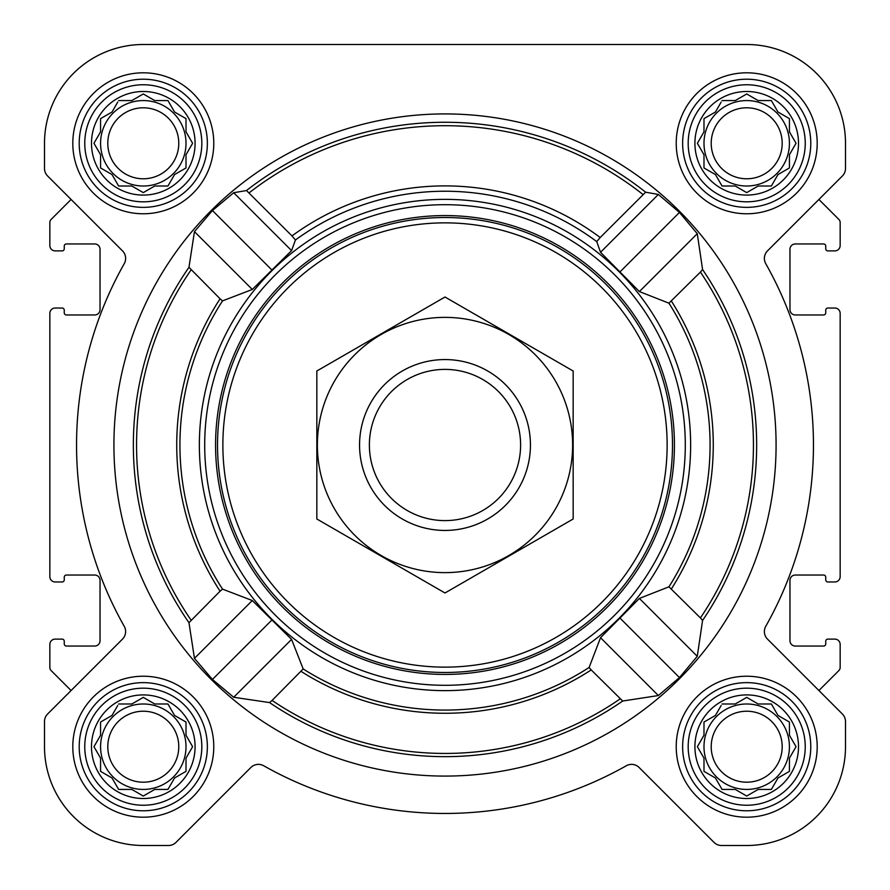 <?xml version="1.0" encoding="UTF-8"?>
<svg xmlns="http://www.w3.org/2000/svg" width="890" height="890" viewBox="0 0 890 890"><rect width="100%" height="100%" fill="white"/><g stroke="black" fill="none" stroke-linecap="round" stroke-linejoin="round"><path stroke-width="1.33" d="M722.046 703.99L735.262 703.99L746.71 697.382L758.158 703.99L771.374 703.99L777.982 715.438L789.43 722.046L789.43 735.262L796.038 746.71L789.43 758.158L789.43 771.374L777.982 777.982L771.374 789.43L758.158 789.43L746.71 796.038L735.262 789.43L722.046 789.43L715.438 777.982L703.99 771.374L703.99 758.158L697.382 746.71L703.99 735.262L703.99 722.046L715.438 715.438L721.167 705.503M694.912 746.71A51.798 51.798 0 0 1 772.609 701.854A51.798 51.798 0 0 1 772.609 791.566A51.798 51.798 0 0 1 694.912 746.71M118.626 703.99L131.842 703.99L143.29 697.382L154.738 703.99L167.954 703.99L174.562 715.438L186.01 722.046L186.01 735.262L192.618 746.71L186.01 758.158L186.01 771.374L174.562 777.982L167.954 789.43L154.738 789.43L143.29 796.038L131.842 789.43L118.626 789.43L112.018 777.982L100.57 771.374L100.57 758.158L93.962 746.71L100.57 735.262L100.57 722.046L112.018 715.438L117.747 705.503M91.492 746.71A51.798 51.798 0 0 1 169.189 701.854A51.798 51.798 0 0 1 169.189 791.566A51.798 51.798 0 0 1 91.492 746.71M118.626 100.57L131.842 100.57L143.29 93.962L154.738 100.57L167.954 100.57L174.562 112.018L186.01 118.626L186.01 131.842L192.618 143.29L186.01 154.738L186.01 167.954L174.562 174.562L167.954 186.01L154.738 186.01L143.29 192.618L131.842 186.01L118.626 186.01L112.018 174.562L100.57 167.954L100.57 154.738L93.962 143.29L100.57 131.842L100.57 118.626L112.018 112.018L117.747 102.083M91.492 143.29A51.798 51.798 0 0 1 169.189 98.434A51.798 51.798 0 0 1 169.189 188.146A51.798 51.798 0 0 1 91.492 143.29M722.046 100.57L735.262 100.57L746.71 93.962L758.158 100.57L771.374 100.57L777.982 112.018L789.43 118.626L789.43 131.842L796.038 143.29L789.43 154.738L789.43 167.954L777.982 174.562L771.374 186.01L758.158 186.01L746.71 192.618L735.262 186.01L722.046 186.01L715.438 174.562L703.99 167.954L703.99 154.738L697.382 143.29L703.99 131.842L703.99 118.626L715.438 112.018L721.167 102.083M694.912 143.29A51.798 51.798 0 0 1 772.609 98.434A51.798 51.798 0 0 1 772.609 188.146A51.798 51.798 0 0 1 694.912 143.29M658.355 695.546L622.689 701.031L591.205 669.925L589.124 667.467L600.527 637.707L658.355 695.546L679.459 677.568L697.27 656.308L702.577 620.452L700.419 617.916L668.946 586.822L639.387 598.425L600.527 637.707M776.08 445A331.08 331.08 0 0 0 279.46 158.275A331.08 331.08 0 0 0 279.46 731.725A331.08 331.08 0 0 0 776.08 445M658.355 194.454L679.459 212.432L697.27 233.692L702.577 269.548L700.419 272.084L668.946 303.178L639.387 291.575L600.527 252.293L596.734 241.591L600.194 237.519L645.628 192.196L658.355 194.454L600.527 252.293M645.628 192.196A322.736 322.736 0 0 0 246.486 190.538L233.692 192.73L212.432 210.541L194.454 231.645L252.293 289.473L291.575 250.613L295.435 239.989L291.976 235.906A259.101 259.101 0 0 1 600.194 237.519M252.293 289.473L222.533 300.876L220.075 298.795L188.969 267.312L194.454 231.645M194.454 658.355L188.969 622.689L220.075 591.205L222.533 589.124L252.293 600.527L194.454 658.355L212.432 679.459L233.692 697.27L269.548 702.577L272.084 700.419L303.178 668.946L291.575 639.387L252.293 600.527M238.843 578.556A245.64 245.64 0 0 0 690.64 445A245.64 245.64 0 0 0 375.369 209.439A245.64 245.64 0 0 0 238.843 578.556M291.976 235.906L246.486 190.538M72.802 143.29A70.488 70.488 0 0 1 178.534 82.247A70.488 70.488 0 0 1 178.534 204.333A70.488 70.488 0 0 1 72.802 143.29M72.802 746.71A70.488 70.488 0 0 1 178.534 685.667A70.488 70.488 0 0 1 178.534 807.753A70.488 70.488 0 0 1 72.802 746.71M676.222 746.71A70.488 70.488 0 0 1 781.954 685.667A70.488 70.488 0 0 1 781.954 807.753A70.488 70.488 0 0 1 676.222 746.71M676.222 143.29A70.488 70.488 0 0 1 781.954 82.247A70.488 70.488 0 0 1 781.954 204.333A70.488 70.488 0 0 1 676.222 143.29M44.5 143.29L44.5 168.455A10.68 10.68 0 0 0 47.626 176.009L122.497 250.88A10.68 10.68 0 0 1 124.244 263.685A368.46 368.46 0 0 0 124.244 626.315A10.68 10.68 0 0 1 122.497 639.12L47.626 713.991A10.68 10.68 0 0 0 44.5 721.545L44.5 746.71A98.79 98.79 0 0 0 143.29 845.5L168.455 845.5A10.68 10.68 0 0 0 176.009 842.374L250.88 767.503A10.68 10.68 0 0 1 263.685 765.756A368.46 368.46 0 0 0 626.315 765.756A10.68 10.68 0 0 1 639.12 767.503L713.991 842.374A10.68 10.68 0 0 0 721.545 845.5L746.71 845.5A98.79 98.79 0 0 0 845.5 746.71L845.5 721.545A10.68 10.68 0 0 0 842.374 713.991L767.503 639.12A10.68 10.68 0 0 1 765.756 626.315A368.46 368.46 0 0 0 765.756 263.685A10.68 10.68 0 0 1 767.503 250.88L842.374 176.009A10.68 10.68 0 0 0 845.5 168.455L845.5 143.29A98.79 98.79 0 0 0 746.71 44.5L143.29 44.5A98.79 98.79 0 0 0 44.5 143.29L44.5 168.455M47.626 176.009L71.089 199.471L51.086 219.474A4.272 4.272 0 0 0 49.84 222.489L49.84 245.551A5.34 5.34 0 0 0 55.18 250.891L62.122 250.891A2.136 2.136 0 0 0 64.258 248.755L64.258 246.085A2.136 2.136 0 0 1 66.394 243.949L94.696 243.949A5.34 5.34 0 0 1 100.036 249.289L100.036 309.631A5.34 5.34 0 0 1 94.696 314.971L66.394 314.971A2.136 2.136 0 0 1 64.258 312.835L64.258 310.165A2.136 2.136 0 0 0 62.122 308.029L55.18 308.029A5.34 5.34 0 0 0 49.84 313.369L49.84 576.631A5.34 5.34 0 0 0 55.18 581.971L62.122 581.971A2.136 2.136 0 0 0 64.258 579.835L64.258 577.165A2.136 2.136 0 0 1 66.394 575.029L94.696 575.029A5.34 5.34 0 0 1 100.036 580.369L100.036 640.711A5.34 5.34 0 0 1 94.696 646.051L66.394 646.051A2.136 2.136 0 0 1 64.258 643.915L64.258 641.245A2.136 2.136 0 0 0 62.122 639.109L55.18 639.109A5.34 5.34 0 0 0 49.84 644.449L49.84 667.511A4.272 4.272 0 0 0 51.086 670.526L71.089 690.529L47.626 713.991M842.374 713.991L818.911 690.529L838.914 670.526A4.272 4.272 0 0 0 840.16 667.511L840.16 644.449A5.34 5.34 0 0 0 834.82 639.109L827.878 639.109A2.136 2.136 0 0 0 825.742 641.245L825.742 643.915A2.136 2.136 0 0 1 823.606 646.051L795.304 646.051A5.34 5.34 0 0 1 789.964 640.711L789.964 580.369A5.34 5.34 0 0 1 795.304 575.029L823.606 575.029A2.136 2.136 0 0 1 825.742 577.165L825.742 579.835A2.136 2.136 0 0 0 827.878 581.971L834.82 581.971A5.34 5.34 0 0 0 840.16 576.631L840.16 313.369A5.34 5.34 0 0 0 834.82 308.029L827.878 308.029A2.136 2.136 0 0 0 825.742 310.165L825.742 312.835A2.136 2.136 0 0 1 823.606 314.971L795.304 314.971A5.34 5.34 0 0 1 789.964 309.631L789.964 249.289A5.34 5.34 0 0 1 795.304 243.949L823.606 243.949A2.136 2.136 0 0 1 825.742 246.085L825.742 248.755A2.136 2.136 0 0 0 827.878 250.891L834.82 250.891A5.34 5.34 0 0 0 840.16 245.551L840.16 222.489A4.272 4.272 0 0 0 838.914 219.474L818.911 199.471L842.374 176.009M44.5 721.545L44.5 746.71M143.29 845.5L168.455 845.5M639.12 767.503L713.991 842.374M721.545 845.5L746.71 845.5M845.5 746.71L845.5 721.545M845.5 168.455L845.5 143.29M746.71 44.5L600.728 44.5M422.772 44.5L143.29 44.5M697.27 233.692L639.387 291.575M679.459 212.432L620.23 271.661M271.661 620.23L212.432 679.459M291.575 639.387L233.692 697.27M233.692 192.73L291.575 250.613M212.432 210.541L271.661 269.77M620.23 618.339L679.459 677.568M639.387 598.425L697.27 656.308M222.867 445A222.133 222.133 0 0 1 556.072 252.627A222.133 222.133 0 0 1 556.072 637.374A222.133 222.133 0 0 1 222.867 445M217.527 445A227.473 227.473 0 0 1 558.742 247.999A227.473 227.473 0 0 1 558.742 642.002A227.473 227.473 0 0 1 217.527 445M215.569 445A229.431 229.431 0 0 1 559.71 246.308A229.431 229.431 0 0 1 559.71 643.692A229.431 229.431 0 0 1 215.569 445M204.7 445A240.3 240.3 0 0 1 565.15 236.896A240.3 240.3 0 0 1 565.15 653.104A240.3 240.3 0 0 1 204.7 445M688.181 143.29A58.529 58.529 0 0 1 775.98 92.605A58.529 58.529 0 0 1 775.98 193.976A58.529 58.529 0 0 1 688.181 143.29M682.63 143.29A64.08 64.08 0 0 1 778.75 87.799A64.08 64.08 0 0 1 778.75 198.782A64.08 64.08 0 0 1 682.63 143.29M84.761 143.29A58.529 58.529 0 0 1 172.56 92.605A58.529 58.529 0 0 1 172.56 193.976A58.529 58.529 0 0 1 84.761 143.29M79.21 143.29A64.08 64.08 0 0 1 175.33 87.799A64.08 64.08 0 0 1 175.33 198.782A64.08 64.08 0 0 1 79.21 143.29M84.761 746.71A58.529 58.529 0 0 1 172.56 696.024A58.529 58.529 0 0 1 172.56 797.395A58.529 58.529 0 0 1 84.761 746.71M79.21 746.71A64.08 64.08 0 0 1 175.33 691.219A64.08 64.08 0 0 1 175.33 802.202A64.08 64.08 0 0 1 79.21 746.71M688.181 746.71A58.529 58.529 0 0 1 775.98 696.024A58.529 58.529 0 0 1 775.98 797.395A58.529 58.529 0 0 1 688.181 746.71M682.63 746.71A64.08 64.08 0 0 1 778.75 691.219A64.08 64.08 0 0 1 778.75 802.202A64.08 64.08 0 0 1 682.63 746.71M698.261 141.777L697.382 143.29M703.111 153.225L703.99 154.738M703.99 167.954L705.503 168.833M721.167 184.497L722.046 186.01L735.262 186.01L736.775 186.889M756.645 186.889L758.158 186.01M771.374 186.01L772.253 184.497M787.917 168.833L789.43 167.954L789.43 154.738L796.038 143.29L789.43 131.842M779.495 112.897L777.982 112.018M772.253 102.083L771.374 100.57L758.158 100.57L746.71 93.962M736.775 99.691L735.262 100.57M715.438 112.018L713.925 112.897M703.99 118.626L703.99 131.842M789.43 143.29A42.72 42.72 0 0 0 746.71 100.57A42.72 42.72 0 0 0 703.99 143.29A42.72 42.72 0 0 0 746.71 186.01A42.72 42.72 0 0 0 789.43 143.29M711.21 143.29A35.5 35.5 0 0 1 764.454 112.552A35.5 35.5 0 0 1 764.454 174.028A35.5 35.5 0 0 1 711.21 143.29M100.57 118.626L100.57 131.842L93.962 143.29L100.57 154.738M100.57 167.954L102.083 168.833M117.747 184.497L118.626 186.01L131.842 186.01L133.355 186.889M153.225 186.889L154.738 186.01M167.954 186.01L168.833 184.497M174.562 174.562L176.075 173.684M186.01 167.954L186.01 154.738L186.889 153.225M186.889 133.355L186.01 131.842M176.075 112.897L174.562 112.018M168.833 102.083L167.954 100.57L154.738 100.57L143.29 93.962M133.355 99.691L131.842 100.57M112.018 112.018L110.505 112.897M186.01 143.29A42.72 42.72 0 0 0 143.29 100.57A42.72 42.72 0 0 0 100.57 143.29A42.72 42.72 0 0 0 143.29 186.01A42.72 42.72 0 0 0 186.01 143.29M100.57 722.046L100.57 735.262L93.962 746.71L100.57 758.158M100.57 771.374L102.083 772.253M117.747 787.917L118.626 789.43L131.842 789.43L143.29 796.038L154.738 789.43M167.954 789.43L168.833 787.917M174.562 777.982L176.075 777.104M186.01 771.374L186.01 758.158L186.889 756.645M186.889 736.775L186.01 735.262M176.075 716.317L174.562 715.438M168.833 705.503L167.954 703.99L154.738 703.99L153.225 703.111M133.355 703.111L131.842 703.99M112.018 715.438L110.505 716.317M186.01 746.71A42.72 42.72 0 0 0 143.29 703.99A42.72 42.72 0 0 0 100.57 746.71A42.72 42.72 0 0 0 143.29 789.43A42.72 42.72 0 0 0 186.01 746.71M703.99 722.046L703.99 735.262L703.111 736.775M697.382 746.71L698.261 748.223M703.99 771.374L705.503 772.253M721.167 787.917L722.046 789.43L735.262 789.43L746.71 796.038L758.158 789.43M771.374 789.43L772.253 787.917M787.917 772.253L789.43 771.374L789.43 758.158L796.038 746.71L789.43 735.262M779.495 716.317L777.982 715.438M772.253 705.503L771.374 703.99L758.158 703.99L756.645 703.111M736.775 703.111L735.262 703.99M715.438 715.438L713.925 716.317M789.43 746.71A42.72 42.72 0 0 0 746.71 703.99A42.72 42.72 0 0 0 703.99 746.71A42.72 42.72 0 0 0 746.71 789.43A42.72 42.72 0 0 0 789.43 746.71M107.79 143.29A35.5 35.5 0 0 1 161.034 112.552A35.5 35.5 0 0 1 161.034 174.028A35.5 35.5 0 0 1 107.79 143.29M107.79 746.71A35.5 35.5 0 0 1 161.034 715.972A35.5 35.5 0 0 1 161.034 777.448A35.5 35.5 0 0 1 107.79 746.71M711.21 746.71A35.5 35.5 0 0 1 764.454 715.972A35.5 35.5 0 0 1 764.454 777.448A35.5 35.5 0 0 1 711.21 746.71M369.383 445A75.617 75.617 0 0 1 482.803 379.518A75.617 75.617 0 0 1 482.803 510.482A75.617 75.617 0 0 1 369.383 445M359.56 445A85.44 85.44 0 0 1 487.72 371.008A85.44 85.44 0 0 1 487.72 518.992A85.44 85.44 0 0 1 359.56 445M445 317.374A127.626 127.626 0 0 1 555.527 508.813A127.626 127.626 0 0 1 334.473 508.813A127.626 127.626 0 0 1 445 317.374M573.16 518.992L573.16 371.008L445 297.015L316.84 371.008L316.84 518.992L445 592.985L573.16 518.992M702.577 620.452A311.645 311.645 0 0 0 702.577 269.548M188.969 267.312A311.645 311.645 0 0 0 188.969 622.689M269.548 702.577A311.645 311.645 0 0 0 622.689 701.031M191.116 269.837A308.452 308.452 0 0 0 191.116 620.163M220.075 298.795A268.268 268.268 0 0 0 220.075 591.205M222.533 300.876A265.075 265.075 0 0 0 222.533 589.124M303.178 668.946A265.075 265.075 0 0 0 589.124 667.467M668.946 586.822A265.075 265.075 0 0 0 668.946 303.178M295.435 239.989A253.772 253.772 0 0 1 596.734 241.591M700.419 617.916A308.452 308.452 0 0 0 700.419 272.084M671.405 588.902A268.268 268.268 0 0 0 671.405 301.098M249.011 192.93A319.299 319.299 0 0 1 643.114 194.599M272.084 700.419A308.452 308.452 0 0 0 620.163 698.884M301.098 671.405A268.268 268.268 0 0 0 591.205 669.925"/></g></svg>
